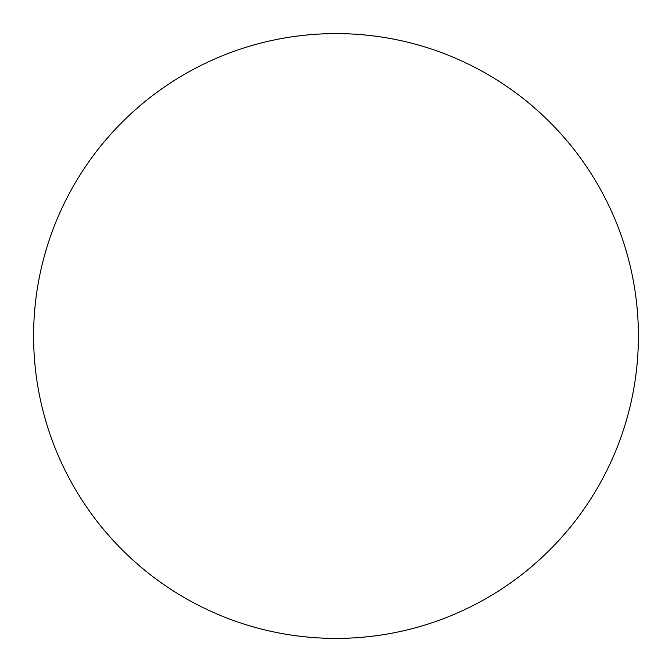 <?xml version="1.0" encoding="UTF-8"?>
<svg xmlns="http://www.w3.org/2000/svg" width="672" height="672" viewBox="0 0 672 672"><rect width="100%" height="100%" fill="white"/><g stroke="black" fill="none" stroke-linecap="round" stroke-linejoin="round"><path stroke-width="1.01" d="M638.4 336A302.4 302.4 0 0 0 336 33.6A302.4 302.4 0 0 0 33.6 336A302.4 302.4 0 0 0 336 638.4A302.4 302.4 0 0 0 638.4 336"/></g></svg>
